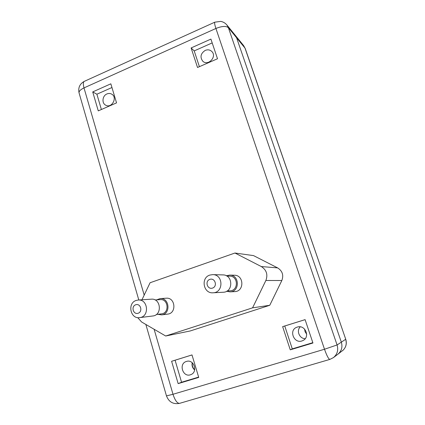 <?xml version="1.0" encoding="UTF-8"?>
<svg xmlns="http://www.w3.org/2000/svg" width="425" height="425" viewBox="0 0 425 425"><rect width="100%" height="100%" fill="white"/><g stroke="black" fill="none" stroke-linecap="round" stroke-linejoin="round"><path stroke-width="0.64" d="M135.702 304.767C140.59 303.036 143.076 311.626 138.141 313.252C133.243 314.946 130.804 306.393 135.702 304.767M136.228 300.422C127.155 303.062 130.305 319.228 139.639 317.629C149.717 316.811 148.171 298.908 138.167 300.034L136.228 300.422M138.167 300.034L151.327 299.179C160.947 298.1 162.462 315.196 152.777 315.982L139.639 317.629M209.838 279.374C215.055 277.525 217.818 286.338 212.548 288.076C207.32 289.887 204.606 281.111 209.838 279.374M209.844 275.071C200.499 277.785 203.352 293.771 213.063 292.793C223.762 292.676 223.412 274.428 212.75 274.624L209.844 275.071M212.75 274.624L222.913 274.906C233.134 274.72 233.495 292.124 223.237 292.241L213.063 292.793M155.104 299.97L160.193 299.62C168.412 298.679 169.718 313.22 161.447 313.868L156.368 314.484M226.865 276.075L229.659 276.138C238.383 275.947 238.701 290.764 229.946 290.822L227.152 290.955M226.323 275.777L229.718 275.092C239.642 274.917 240.008 291.757 230.047 291.869L226.626 291.274M229.718 275.092L234.377 275.219C244.093 275.049 244.465 291.502 234.717 291.614L230.047 291.869M156.559 299.869L160.156 298.6C169.517 297.553 171.015 314.112 161.59 314.882L157.818 314.303M160.156 298.6L166.218 298.207C175.398 297.181 176.88 313.368 167.636 314.123L161.59 314.882M141.966 299.784L150.073 282.747L234.961 253.024L261.306 266.555C266.523 269.933 268.048 274.577 265.875 280.489L252.577 307.843L165.692 336.005L141.599 321.98L137.705 317.613M252.577 307.843L269.763 305.283L281.839 280.511C283.81 275.161 282.413 270.953 277.642 267.893L253.534 255.606L234.961 253.024M269.763 305.283L190.235 330.958L165.692 336.005M166.472 395.898L173.002 394.278C175.015 400.403 177.209 403.426 179.584 403.352L329.848 359.412C328.594 359.12 326.809 355.73 324.503 349.244L337.078 344.957L228.39 27.699L236.592 37.772L235.163 35.19L236.592 37.772L341.339 342.152L236.592 37.772L244.975 48.062L345.727 339.224L245.225 48.508L243.599 45.576L245.225 48.508M329.954 359.359L333.455 357.595L337.87 354.237C341.588 351.066 342.741 347.039 341.339 342.152C342.741 347.039 341.588 351.066 337.87 354.237L343.336 349.972C346.173 346.912 346.97 343.326 345.727 339.224M300.247 326.846C296.145 330.714 299.444 338.688 305.187 338.704M297.288 327.091C305.246 324.206 310.611 337.439 302.722 340.622C294.228 344.803 288.076 329.848 297.123 327.144L297.288 327.091M106.919 93.952C108.593 93.25 110.176 93.309 111.669 94.127C117.895 97.362 111.738 108.768 105.708 105.182C101.543 103.217 102.351 95.742 106.919 93.952M205.227 50.4C207.767 49.396 209.971 49.762 211.825 51.489C217.324 56.674 207.926 66.56 202.704 61.131C199.824 57.014 200.664 53.438 205.227 50.4M192.196 362.695C191.627 365.601 192.445 368.018 194.655 369.952M186.41 361.457C193.88 358.753 198.342 372.098 190.777 374.648C183.005 377.958 178.261 363.757 186.331 361.478L186.41 361.457M116.551 102.882L98.271 110.872L92.719 91.912L110.84 83.815L116.551 102.882M111.95 87.513L96.889 94.217L101.384 109.512M92.719 91.912L96.889 94.217M217.51 58.756L197.529 67.49L191.112 47.945L210.912 39.095L217.51 58.756M212.192 42.909L194.209 50.91L199.399 66.672M191.112 47.945L194.209 50.91M290.264 349.833L282.646 326.634L305.097 319.632L312.943 343.002L290.264 349.833L292.278 348.867L312.832 342.672M305.102 319.648L284.75 326.002L292.278 348.867M282.646 326.634L284.75 326.002M178.149 383.616L171.61 361.287L191.999 354.923L198.73 377.411L178.149 383.616L181.56 382.245L198.634 377.097M192.004 354.944L175.084 360.219L181.56 382.245M171.61 361.287L175.084 360.219M179.584 403.352L179.6 403.346C173.257 404.526 168.89 402.045 166.472 395.909L145.86 324.461M214.827 22.169L220.708 21.388C223.205 21.84 225.271 23.051 226.913 25.022L228.39 27.699C226.068 25.824 221.914 26.079 215.921 28.47C214.694 24.751 214.327 22.652 214.827 22.169L84.272 81.372C83.119 82.137 83.029 84.315 84.001 87.901C80.484 89.585 78.838 91.248 79.061 92.889L79.087 92.979M329.848 359.412L333.455 357.595C337.338 354.285 338.544 350.072 337.078 344.957L345.652 339.309C346.901 343.448 346.099 347.028 343.246 350.057L342.343 350.832M84.352 81.334L84.272 81.372C79.735 83.89 77.998 87.731 79.061 92.889L138.805 299.992M304.539 329.024L305.097 331.819L306.707 334.209M194.698 369.755C192.722 367.864 191.935 365.553 192.344 362.822M277.642 267.893L261.306 266.555M281.839 280.511L265.875 280.489M144.192 295.104L84.001 87.901L215.921 28.47L324.503 349.244L173.002 394.278L154.116 329.263M226.913 25.022L243.599 45.576"/></g></svg>

